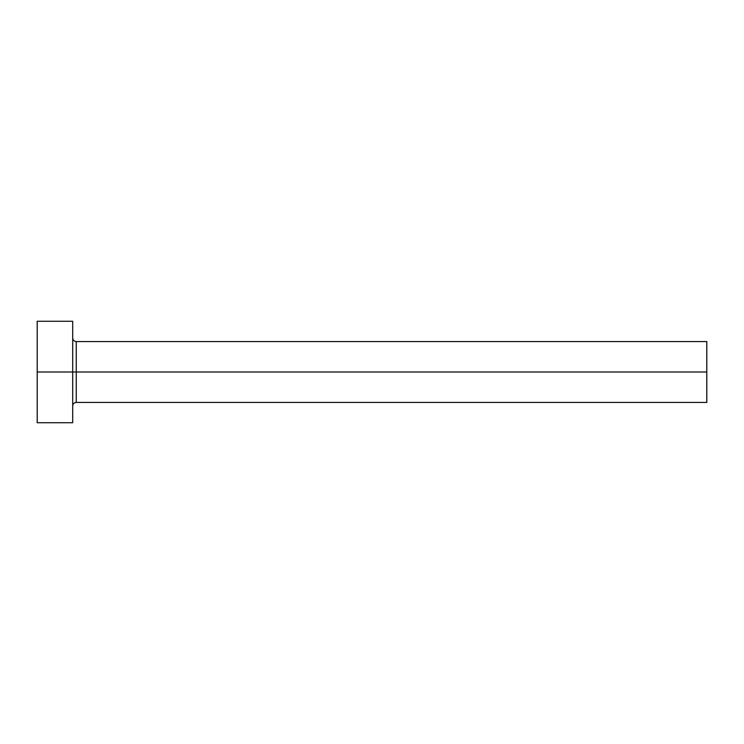 <?xml version="1.0" encoding="UTF-8"?>
<svg xmlns="http://www.w3.org/2000/svg" width="744" height="744" viewBox="0 0 744 744"><rect width="100%" height="100%" fill="white"/><g stroke="black" fill="none" stroke-linecap="round" stroke-linejoin="round"><path stroke-width="1.12" d="M37.2 422.732L37.2 321.269L37.2 372L706.8 372L706.8 402.439L706.8 372L76.26 372L76.26 341.561L76.26 372L37.2 372L37.2 422.732L72.707 422.732L72.707 321.269L72.707 422.732M72.707 405.992C72.921 403.834 74.112 402.653 76.26 402.439L76.26 372L76.26 402.439L706.8 402.439M706.8 372L706.8 341.561L706.8 372M706.8 341.561L76.26 341.561C74.112 341.347 72.921 340.166 72.707 338.009M37.2 321.269L72.707 321.269"/></g></svg>
